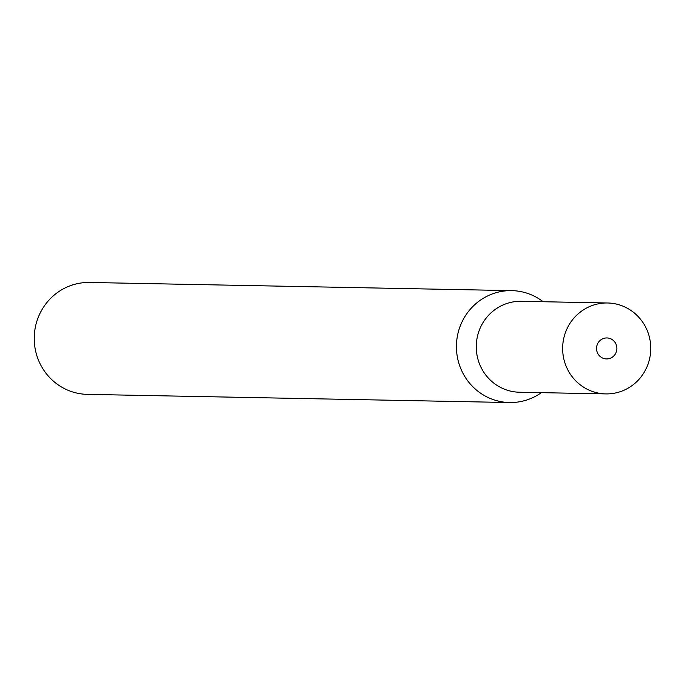 <?xml version="1.0" encoding="UTF-8"?>
<svg xmlns="http://www.w3.org/2000/svg" width="685" height="685" viewBox="0 0 685 685"><rect width="100%" height="100%" fill="white"/><g stroke="black" fill="none" stroke-linecap="round" stroke-linejoin="round"><path stroke-width="1.03" d="M543.145 301.734A55.956 54.226 91.1 0 0 511.738 290.628L89.547 282.468A55.956 54.226 91.1 0 0 34.25 337.174A55.956 54.226 91.1 0 0 86.995 394.354A55.956 54.226 91.1 0 0 87.38 394.372L509.571 402.532A55.956 54.226 91.1 0 0 541.381 392.651M511.738 290.628A55.956 54.226 91.1 0 0 456.441 345.334A55.956 54.226 91.1 0 0 509.195 402.523A55.956 54.226 91.1 0 0 509.571 402.532M606.422 358.931A10.489 10.164 91.1 0 0 616.868 348.639A10.489 10.164 91.1 0 0 606.901 337.945A10.489 10.164 91.1 0 0 596.532 348.203A10.489 10.164 91.1 0 0 606.422 358.931M605.506 393.892A45.467 44.054 91.1 0 0 605.823 393.901A45.467 44.054 91.1 0 0 650.75 349.29A45.467 44.054 91.1 0 0 607.578 302.984A45.467 44.054 91.1 0 0 562.65 347.423A45.467 44.054 91.1 0 0 605.506 393.892M607.578 302.984L521.208 301.306A45.467 44.054 91.1 0 0 476.28 345.754A45.467 44.054 91.1 0 0 519.136 392.222A45.467 44.054 91.1 0 0 519.444 392.231L605.823 393.901"/></g></svg>
